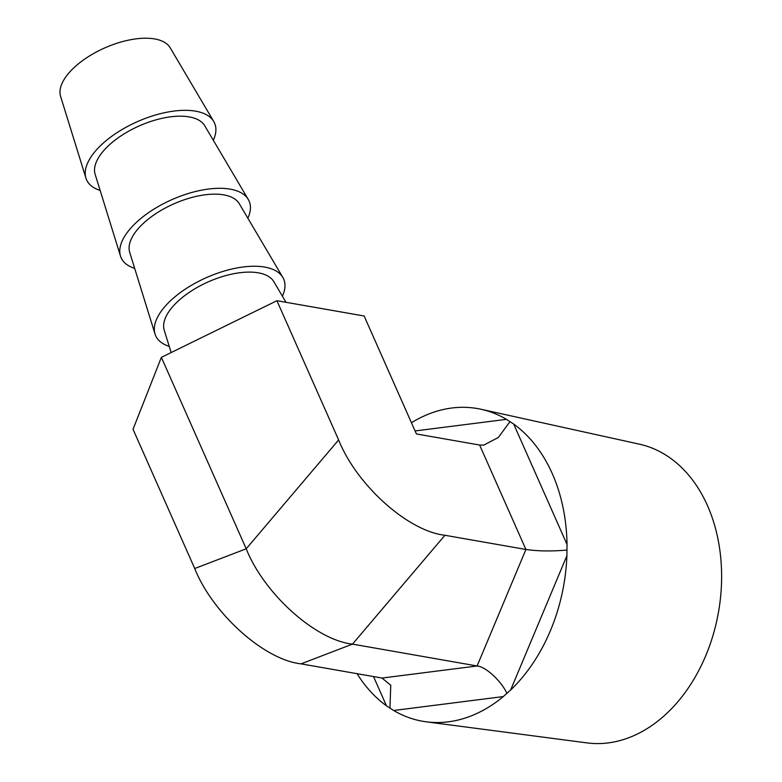 <?xml version="1.0" encoding="UTF-8"?>
<svg xmlns="http://www.w3.org/2000/svg" width="782" height="782" viewBox="0 0 782 782"><rect width="100%" height="100%" fill="white"/><g stroke="black" fill="none" stroke-linecap="round" stroke-linejoin="round"><path stroke-width="1.17" d="M426.239 721.815L587.038 742.9A151.718 110.36 -80.1 0 0 699.91 668.327A151.718 110.36 -80.1 0 0 707.495 505.651A151.718 110.36 -80.1 0 0 639.432 444.176L481.057 409.279A158.736 115.462 99.9 0 1 506.472 419.348L513.676 424.049A158.736 115.462 99.9 0 1 552.268 473.609A158.736 115.462 99.9 0 1 567.028 544.448L566.901 555.709A158.736 115.462 99.9 0 1 510.626 690.027L503.295 696.576A158.736 115.462 99.9 0 1 426.239 721.815A158.736 115.462 99.9 0 1 393.669 710.496L386.464 705.794A158.736 115.462 99.9 0 1 357.071 673.683M171.15 352.555L164.24 330.258A60.028 27.927 -23.9 0 1 179.078 300.249A60.028 27.927 -23.9 0 1 233.613 273.739A60.028 27.927 -23.9 0 1 273.837 281.686L286.026 302.311M169.225 346.338A69.999 32.561 -23.9 0 1 155.041 334.061L129.695 252.293A60.028 27.927 -23.9 0 1 144.533 222.284A60.028 27.927 -23.9 0 1 199.058 195.783A60.028 27.927 -23.9 0 1 239.292 203.731L282.84 277.424A69.999 32.561 -23.9 0 1 282.4 296.183M155.041 334.061A69.999 32.561 -23.9 0 1 172.343 299.066A69.999 32.561 -23.9 0 1 235.929 268.158A69.999 32.561 -23.9 0 1 282.84 277.424M134.68 268.373A69.999 32.561 -23.9 0 1 120.496 256.095L95.14 174.337A60.028 27.927 -23.9 0 1 109.988 144.318A60.028 27.927 -23.9 0 1 164.513 117.818A60.028 27.927 -23.9 0 1 204.747 125.765L248.285 199.469A69.999 32.561 -23.9 0 1 247.855 218.217M120.496 256.095A69.999 32.561 -23.9 0 1 137.798 221.101A69.999 32.561 -23.9 0 1 201.385 190.202A69.999 32.561 -23.9 0 1 248.285 199.469M100.125 190.407A69.999 32.561 -23.9 0 1 85.942 178.13L60.595 96.372A60.028 27.927 -23.9 0 1 75.434 66.362A60.028 27.927 -23.9 0 1 129.968 39.853A60.028 27.927 -23.9 0 1 170.193 47.8L213.74 121.503A69.999 32.561 -23.9 0 1 213.31 140.261M85.942 178.13A69.999 32.561 -23.9 0 1 103.244 143.135A69.999 32.561 -23.9 0 1 166.83 112.237A69.999 32.561 -23.9 0 1 213.74 121.503M411.449 422.739A158.736 115.462 99.9 0 1 481.057 409.279M389.944 708.228L390.765 685.267L382.017 678.053L301.021 663.85C264.13 659.783 212.733 613.694 194.728 568.524L133.028 429.289L161.366 357.354L276.926 300.708L364.148 316.006L416.415 433.951L479.63 445.036L483.794 445.105L498.32 437.48L510.02 421.586M566.95 550.059C551.574 551.398 537.899 551.212 525.915 549.472L444.919 535.269L352.496 644.124L301.021 663.85M194.728 568.524L246.203 548.798L338.626 439.943L276.926 300.708M338.626 439.943C356.631 485.114 408.028 531.203 444.919 535.269M506.912 693.37C501.223 680.927 485.642 666.606 477.108 665.981L352.496 644.124C315.605 640.067 264.208 593.968 246.203 548.798L161.366 357.354M503.295 696.576L393.669 710.496M566.901 555.709L510.626 690.027M513.676 424.049L567.028 544.448M415.086 430.95L506.472 419.348M382.017 678.053L477.108 665.981L525.915 549.472L479.63 445.036M386.464 705.794L373.513 676.567"/></g></svg>
